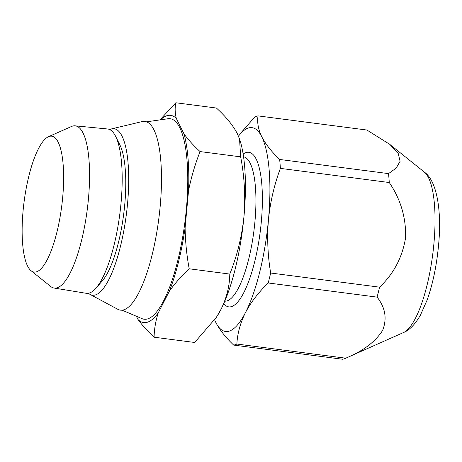 <?xml version="1.0" encoding="UTF-8"?>
<svg xmlns="http://www.w3.org/2000/svg" width="462" height="462" viewBox="0 0 462 462"><rect width="100%" height="100%" fill="white"/><g stroke="black" fill="none" stroke-linecap="round" stroke-linejoin="round"><path stroke-width="0.69" d="M115.627 136.348L119.895 144.941A74.226 20.519 97.4 0 1 124.717 204.891A74.226 20.519 97.4 0 1 102.212 281.012L95.894 288.23A82.854 22.904 -82.6 0 0 121.015 203.268A82.854 22.904 -82.6 0 0 115.627 136.348A82.854 22.904 -82.6 0 0 107.565 128.979L75.133 125.831A81.791 22.609 -82.6 0 0 71.466 126.496L48.47 136.712A68.52 18.942 -82.6 0 0 23.1 210.649A68.52 18.942 -82.6 0 0 31.058 270.715A68.52 18.942 -82.6 0 0 62.665 197.592A68.52 18.942 -82.6 0 0 48.47 136.712M31.058 270.715L50.681 286.469A81.791 22.609 -82.6 0 0 54.054 288.045L86.215 293.295A82.854 22.904 -82.6 0 0 95.894 288.23M54.054 288.045A81.791 22.609 -82.6 0 0 88.409 199.174A81.791 22.609 -82.6 0 0 75.133 125.831M88.456 293.266A83.934 23.204 -82.6 0 0 90.119 294.433A83.934 23.204 -82.6 0 0 128.673 183.298A83.934 23.204 -82.6 0 0 111.631 128.875A83.934 23.204 -82.6 0 0 109.725 129.579M90.119 294.433L117.746 309.274A95.155 26.305 -82.6 0 0 161.452 183.287A95.155 26.305 -82.6 0 0 142.134 121.587L111.631 128.875M239.853 134.113L254.839 116.944A115.627 31.965 97.4 0 1 258.027 115.893L366.909 130.036L389.761 144.352L398.152 153.176L400.092 161.307L396.182 168.081L388.542 173.614L279.66 159.465A115.627 31.965 97.4 0 1 280.376 168.376L389.264 182.525C400.646 199.238 406.098 217.596 405.613 237.601C402.408 257.288 393.722 273.81 379.556 287.168A115.627 31.965 97.4 0 1 377.084 297.124C385.343 307.513 387.202 318.589 382.657 330.347C375.363 341.788 363.063 351.068 345.743 358.189A115.627 31.965 97.4 0 1 345.305 358.391A115.627 31.965 97.4 0 1 342.561 359.24L233.674 345.091A115.627 31.965 97.4 0 0 236.862 344.04C237.445 333.46 240.309 322.978 245.461 312.589A102.778 28.413 -82.6 0 0 268.457 219.779A102.778 28.413 -82.6 0 0 261.775 136.764A102.778 28.413 -82.6 0 0 238.473 136.175M122.095 310.175L142.03 318.647A101.097 27.945 -82.6 0 0 186.342 209.332A101.097 27.945 -82.6 0 0 168.006 118.734L146.57 121.829M224.803 301.16A72.8 20.126 -82.6 0 0 254.903 221.997A72.8 20.126 -82.6 0 0 243.561 156.791M243.145 154.054A77.939 21.547 97.4 0 1 261.284 222.147A77.939 21.547 97.4 0 1 223.7 303.696M240.656 156.849L200.075 151.576C193.578 145.594 188.219 139.703 183.997 133.905L176.299 118.405C174.948 112.901 174.798 107.686 175.837 102.76L216.418 108.033C225.964 116.73 232.917 125.248 237.283 133.582L239.547 139.045L240.656 156.849C244.485 176.802 245.588 196.72 243.965 216.597A102.778 28.413 -82.6 0 0 239.813 139.842L239.547 139.045M216.36 317.336L216.845 316.586A102.778 28.413 -82.6 0 0 220.975 309.407A102.778 28.413 -82.6 0 0 243.965 216.597C241.845 236.665 237.116 255.821 229.781 274.07C229.637 285.966 226.698 297.742 220.975 309.407L216.36 317.336L194.669 342.475L154.089 337.202C154.273 329.013 155.665 320.894 158.264 312.843L169.41 291.124C174.983 283.339 181.578 275.895 189.201 268.797C186.671 255.168 185.308 241.499 185.106 227.783L188.554 190.563C191.297 177.102 195.137 164.108 200.075 151.576M229.781 274.07L189.201 268.797M136.382 316.245L138.011 319.531C142.313 325.415 147.673 331.306 154.089 337.202M175.837 102.76L159.921 119.901M169.41 291.124A104.493 28.887 -82.6 0 0 185.106 227.783M138.011 319.531A104.493 28.887 -82.6 0 0 158.264 312.843M176.299 118.405A104.493 28.887 -82.6 0 0 160.528 119.814M188.554 190.563A104.493 28.887 -82.6 0 0 183.997 133.905M279.66 159.465C271.575 151.75 265.615 144.179 261.775 136.764C258.252 129.366 257.005 122.413 258.027 115.893M379.556 287.168L270.668 273.019C267.712 255.434 266.972 237.687 268.457 219.779C270.235 202.131 274.209 185.002 280.376 168.376M270.668 273.019A115.627 31.965 97.4 0 1 268.203 282.975L377.084 297.124M214.651 319.871A102.778 28.413 -82.6 0 0 215.789 322.384A102.778 28.413 -82.6 0 0 245.461 312.589C250.953 302.223 258.535 292.354 268.203 282.975M215.789 322.384C219.629 329.822 225.595 337.387 233.674 345.091M345.743 358.189L236.862 344.04M388.542 173.614A115.627 31.965 97.4 0 1 389.264 182.525M424.347 172.112C436.994 180.769 441.995 211.284 438.484 245.963C436.567 265.968 432.796 283.957 427.177 299.93L420.368 315.257C415.038 324.457 409.419 330.22 403.505 332.542A82.028 22.678 -82.6 0 0 433.876 244.028A82.028 22.678 -82.6 0 0 424.347 172.112L389.761 144.352M403.505 332.542L345.305 358.391"/></g></svg>
